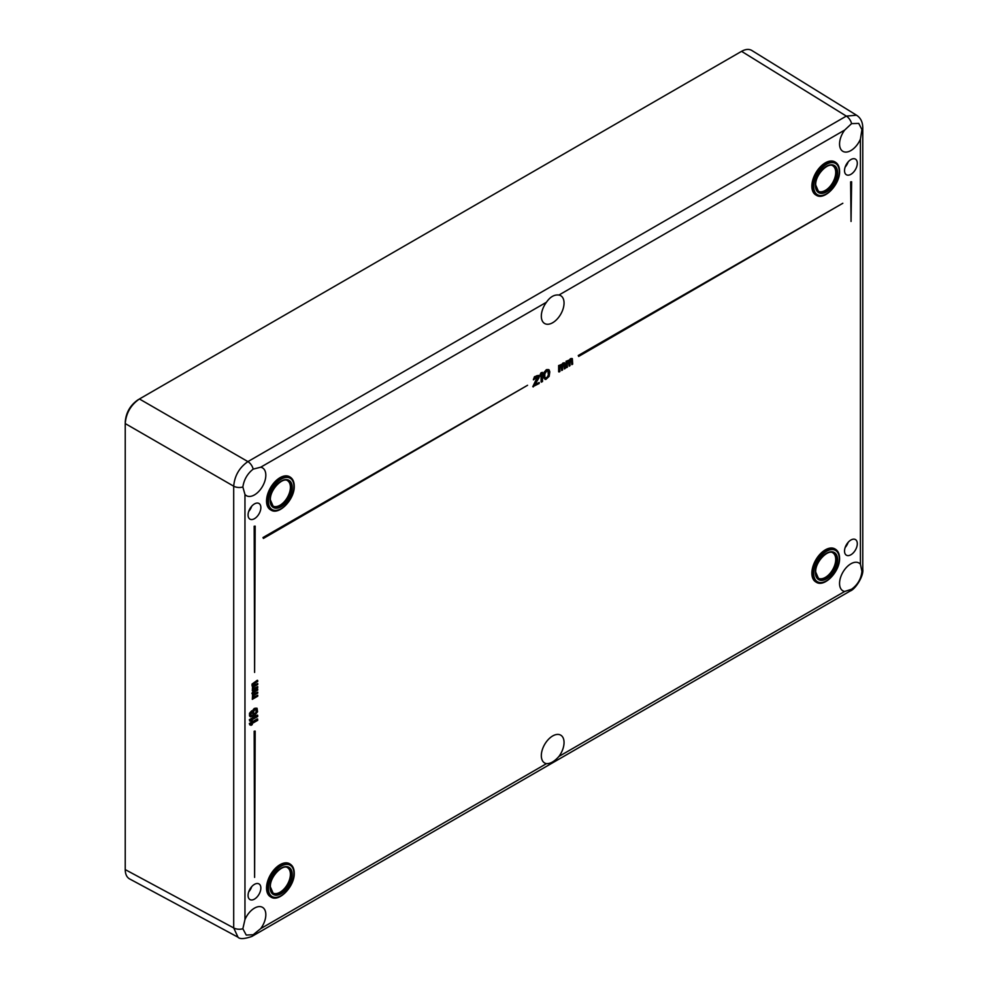 <?xml version="1.0" encoding="UTF-8"?>
<svg xmlns="http://www.w3.org/2000/svg" width="988" height="988" viewBox="0 0 988 988"><rect width="100%" height="100%" fill="white"/><g stroke="black" fill="none" stroke-linecap="round" stroke-linejoin="round"><path stroke-width="1.48" d="M138.629 399.461L137.937 399.856C130.28 405.204 126.044 412.527 125.254 421.839L125.254 422.642M564.049 742.519A16.067 9.275 120 0 0 560.727 735.158A16.067 9.275 120 0 0 548.34 739.469A16.067 9.275 120 0 0 541.325 755.635A16.067 9.275 120 0 0 544.66 762.995A16.067 9.275 120 0 0 546.463 763.65C550.353 763.823 554.503 761.427 558.924 756.45A16.067 9.275 120 0 0 564.049 742.519M844.691 591.466A16.067 9.275 -60 0 1 842.875 590.812A16.067 9.275 -60 0 1 840.418 577.943A16.067 9.275 -60 0 1 850.915 563.778A16.067 9.275 -60 0 1 858.943 562.987A16.067 9.275 -60 0 1 860.412 564.222L861.931 571.323C861.178 578.746 857.732 584.711 851.594 589.231L844.691 591.466L558.924 756.45M861.931 129.589L858.757 123.401L851.594 123.624L844.691 130.058A16.067 9.275 120 0 0 842.875 151.337A16.067 9.275 120 0 0 850.915 150.547A16.067 9.275 120 0 0 860.412 139.135L861.931 129.589A8.027 4.644 0 0 0 862.771 127.526L862.771 569.273A8.027 4.644 0 0 1 861.931 571.323M558.924 295.042A16.067 9.275 -60 0 1 560.727 295.696A16.067 9.275 -60 0 1 564.049 303.044A16.067 9.275 -60 0 1 557.034 319.21A16.067 9.275 -60 0 1 544.66 323.521A16.067 9.275 -60 0 1 541.325 316.16A16.067 9.275 -60 0 1 546.463 302.229C550.131 296.882 554.28 294.486 558.924 295.042L844.691 130.058M253.187 469.115C247.432 473.647 243.987 479.612 242.85 487.01L244.962 494.457A16.067 9.275 120 0 0 246.432 495.704A16.067 9.275 120 0 0 258.807 491.394A16.067 9.275 120 0 0 265.821 475.228A16.067 9.275 120 0 0 262.499 467.867A16.067 9.275 120 0 0 260.696 467.213L253.187 469.115A8.027 4.644 -120 0 0 247.902 461.606C239.331 467.583 234.601 475.784 233.699 486.195L233.699 927.93L238.022 937.217M242.85 928.757L246.234 935.068L253.187 934.722L260.696 928.634A16.067 9.275 120 0 0 262.499 907.342A16.067 9.275 120 0 0 254.459 908.145A16.067 9.275 120 0 0 244.962 919.556L242.85 928.757A8.027 4.644 180 0 1 233.699 927.93L125.229 869.601C125.303 874.17 126.748 877.27 129.564 878.9L238.145 937.279M260.857 507.61A9.04 5.224 -60 0 1 256.905 516.712A9.04 5.224 -60 0 1 249.939 519.132A9.04 5.224 -60 0 1 248.074 514.995A9.04 5.224 -60 0 1 252.014 505.893A9.04 5.224 -60 0 1 258.98 503.472A9.04 5.224 -60 0 1 260.857 507.61M260.857 888.051A9.04 5.224 -60 0 1 256.905 897.141A9.04 5.224 -60 0 1 249.939 899.562A9.04 5.224 -60 0 1 248.074 895.424A9.04 5.224 -60 0 1 252.014 886.335A9.04 5.224 -60 0 1 258.98 883.914A9.04 5.224 -60 0 1 260.857 888.051M857.3 163.255A9.04 5.224 -60 0 1 853.36 172.344A9.04 5.224 -60 0 1 846.395 174.765A9.04 5.224 -60 0 1 844.53 170.628A9.04 5.224 -60 0 1 848.47 161.538A9.04 5.224 -60 0 1 855.435 159.117A9.04 5.224 -60 0 1 857.3 163.255M857.3 543.696A9.04 5.224 -60 0 1 853.36 552.786A9.04 5.224 -60 0 1 846.395 555.207A9.04 5.224 -60 0 1 844.53 551.069A9.04 5.224 -60 0 1 848.47 541.98A9.04 5.224 -60 0 1 855.435 539.559A9.04 5.224 -60 0 1 857.3 543.696M255.176 731.12L254.175 731.206L254.608 877.393L255.176 731.12L254.608 877.393M255.176 526.147L254.175 526.221L254.608 672.42L255.176 526.147L254.608 672.42M851.619 181.78L850.631 181.866L851.051 221.473L851.619 181.78L851.051 221.473M842.826 203.269L578.252 355.519L578.672 356.421L842.826 203.269L578.672 356.421M527.555 385.283L262.981 537.534L263.413 538.435L527.555 385.283L263.413 538.435M537.608 376.564L532.804 386.679L539.201 383.48L539.201 382.504L534.557 385.184L539.028 377.712L539.028 375.761L536.706 375.736L533.569 378.91L533.397 379.8L534.224 379.318L537.373 376.527L538.201 377.416L533.236 386.926M538.374 375.366L534.459 376.737L533.397 379.8M539.201 382.504L535.027 384.418M541.091 375.354L541.091 381.899L542.511 381.566L542.511 372.39L540.522 374.897L540.522 376.465L541.523 374.526L541.523 382.146M542.511 372.39L541.091 372.711L540.103 374.65L540.522 376.465M548.636 369.623L546.389 369.648L544.079 372.353L543.573 377.725L545.821 379.454L549.143 376.379L549.797 371.883L549.143 369.92L547.809 369.512L544.993 371.735L543.832 375.329L544.993 379.355M559.912 365.276L558.652 365.498L558.652 371.76L559.912 371.525L559.912 366.634L561.073 365.387L561.727 370.475L562.555 369.994L562.555 365.301L563.716 363.856L564.383 368.944L565.21 368.462L564.543 362.781L559.085 365.745L559.085 372.007M561.9 364.313L559.727 365.165M564.543 362.781L562.962 363.016L561.974 364.362M563.876 363.856L564.383 368.944M561.221 365.387L561.727 370.475M567.359 360.966L566.112 361.2L566.112 367.45L567.359 367.215L567.359 362.337L568.52 361.077L569.187 366.165L570.014 365.684L570.014 361.003L571.175 359.546L571.842 364.634L572.67 364.152L572.336 358.681L568.186 360.484L566.532 361.447L566.532 367.697M569.347 360.015L567.186 360.867M572.003 358.483L570.422 358.706L569.421 360.064M571.323 359.546L571.842 364.634M568.68 361.077L569.187 366.165M252.311 724.575L251.125 724.105L257.732 720.301L257.3 718.906L249.347 723.5L250.964 725.353L252.311 724.575L251.211 724.056M249.347 723.5L249.779 724.883M252.311 720.746L251.125 720.277L257.732 716.473L257.3 715.077L249.347 719.672L250.964 721.524L252.311 720.746L251.211 720.24M249.347 719.672L249.779 721.067M252.903 710.15L252.656 713.657L253.496 715.275L250.791 715.497L251.644 710.804L249.952 713.509L250.458 716.843L254.348 715.744L257.559 711.78L257.053 708.248L254.262 708.421L252.397 711.409L253.076 715.028L250.952 715.683M251.644 710.804L249.519 713.262L249.519 715.942L250.458 716.843M252.385 697.824L252.311 699.319L257.732 696.194L257.732 695.231L253.496 697.676M252.558 694.86L252.311 699.319M253.163 697.491L253.669 695.478L257.732 693.131L257.732 692.168L252.99 694.144L253.669 692.415L257.732 690.069L257.3 688.871L253.237 691.217L251.891 693.329L252.99 695.095L252.483 697.886M257.732 692.168L253.064 694.28M257.732 695.231L253.126 697.405M252.385 689.216L252.311 690.711L257.732 687.586L257.732 686.623L253.496 689.068M252.558 686.252L252.311 690.711M253.163 688.883L253.669 686.87L257.732 684.523L257.732 683.56L252.99 685.536L253.669 683.807L257.732 681.461L257.3 680.263L252.064 684.054L252.064 685.968L252.99 686.487L252.483 689.266M257.732 683.56L253.064 685.66M257.732 686.623L253.126 688.797M835.107 162.02A19.081 11.016 120 0 0 834.897 161.896A19.081 11.016 120 0 0 820.188 167.009A19.081 11.016 120 0 0 811.864 186.213A19.081 11.016 120 0 0 815.816 194.945A19.081 11.016 120 0 0 816.026 195.068M289.78 476.871A19.081 11.016 120 0 0 289.57 476.735A19.081 11.016 120 0 0 274.862 481.848A19.081 11.016 120 0 0 266.538 501.052A19.081 11.016 120 0 0 270.49 509.783A19.081 11.016 120 0 0 270.7 509.907M289.78 863.87A19.081 11.016 120 0 0 289.57 863.734A19.081 11.016 120 0 0 274.862 868.847A19.081 11.016 120 0 0 266.538 888.051A19.081 11.016 120 0 0 270.49 896.783A19.081 11.016 120 0 0 270.7 896.906M835.107 549.019A19.081 11.016 120 0 0 834.897 548.896A19.081 11.016 120 0 0 820.188 554.009A19.081 11.016 120 0 0 811.864 573.213A19.081 11.016 120 0 0 815.816 581.944A19.081 11.016 120 0 0 816.026 582.068M251.705 506.239A9.04 5.224 -60 0 1 248.692 511.451M251.705 886.668A9.04 5.224 -60 0 1 248.692 891.892M848.161 161.871A9.04 5.224 -60 0 1 845.148 167.096M848.161 542.313A9.04 5.224 -60 0 1 845.148 547.537M242.85 487.01A8.027 4.644 180 0 1 233.699 486.195L125.229 423.568C126.094 413.132 130.824 404.932 139.432 398.979L741.568 51.339C745.557 49.116 748.966 48.82 751.782 50.45L856.633 115.275M125.229 423.568L125.229 869.601M856.522 115.213L846.321 116.102L247.902 461.606L139.432 398.979M544.833 373.785L546.821 370.871L548.809 371.488L548.809 375.193L546.821 378.108L544.833 377.49L544.833 373.785M547.883 370.636L548.377 374.946L547.216 377.181L545.339 378.095M257.732 719.153L249.779 723.735M257.732 715.324L249.779 719.919M253.41 709.285L253.336 710.397M257.053 708.248L255.534 708.174L253.842 709.532M254.855 709.52L256.374 709.223L256.88 711.409L254.348 714.41L253.496 712.027L254.855 709.52M256.127 709.174L255.954 712.607L253.953 714.151M257.732 689.118L252.817 692.329L252.483 694.823M257.732 680.51L252.817 683.721L252.483 686.215M818.249 578.239A14.659 8.46 120 0 0 829.463 574.04A14.659 8.46 120 0 0 835.725 559.43A14.659 8.46 120 0 0 832.896 552.86M272.923 893.078A14.659 8.46 120 0 0 284.136 888.879A14.659 8.46 120 0 0 290.398 874.281A14.659 8.46 120 0 0 287.57 867.699M272.923 506.078A14.659 8.46 120 0 0 284.136 501.879A14.659 8.46 120 0 0 290.398 487.282A14.659 8.46 120 0 0 287.57 480.699M818.249 191.24A14.659 8.46 120 0 0 829.463 187.041A14.659 8.46 120 0 0 835.725 172.431A14.659 8.46 120 0 0 832.896 165.861M860.412 564.222L860.412 139.135M546.463 302.229L260.696 467.213M244.962 494.457L244.962 919.556M260.696 928.634L546.463 763.65M851.594 589.231A8.027 4.644 60 0 1 850.236 590.985L251.817 936.476A8.027 4.644 60 0 0 253.187 934.722M851.594 123.624A8.027 4.644 -120 0 0 846.321 116.102L741.568 51.339M834.897 161.896L835.317 162.143A19.081 11.016 120 0 0 820.62 167.256A19.081 11.016 120 0 0 812.284 186.46A19.081 11.016 120 0 0 816.236 195.192L815.816 194.945M839.269 171.702A18.08 10.436 120 0 0 826.487 164.317A18.08 10.436 120 0 0 813.704 186.46A18.08 10.436 120 0 0 826.487 193.833A18.08 10.436 120 0 0 839.269 171.702M815.409 185.472A15.66 9.04 -60 0 1 826.487 166.293A15.66 9.04 -60 0 1 837.565 172.678A15.66 9.04 -60 0 1 826.487 191.87A15.66 9.04 -60 0 1 815.409 185.472M834.897 548.896L835.317 549.143A19.081 11.016 120 0 0 820.62 554.256A19.081 11.016 120 0 0 812.284 573.46A19.081 11.016 120 0 0 816.236 582.191L815.816 581.944M839.269 558.702A18.08 10.436 120 0 0 826.487 551.316A18.08 10.436 120 0 0 813.704 573.46A18.08 10.436 120 0 0 826.487 580.833A18.08 10.436 120 0 0 839.269 558.702M815.409 572.472A15.66 9.04 -60 0 1 826.487 553.28A15.66 9.04 -60 0 1 837.565 559.677A15.66 9.04 -60 0 1 826.487 578.869A15.66 9.04 -60 0 1 815.409 572.472M836.144 559.677A14.659 8.46 -60 0 1 829.747 574.436A14.659 8.46 -60 0 1 818.447 578.363L815.705 572.064C815.038 561.74 828.438 548.735 833.106 552.971A14.659 8.46 -60 0 1 836.144 559.677M270.91 897.03C279.061 902.686 294.795 886.162 294.239 873.133C294.189 868.748 292.769 865.698 289.99 863.981A19.081 11.016 120 0 0 275.294 869.094A19.081 11.016 120 0 0 266.958 888.298A19.081 11.016 120 0 0 270.91 897.03L270.49 896.783M268.378 888.298A18.08 10.436 120 0 0 281.16 895.671A18.08 10.436 120 0 0 293.942 873.54A18.08 10.436 120 0 0 281.16 866.155A18.08 10.436 120 0 0 268.378 888.298M292.238 874.528A15.66 9.04 -60 0 1 281.16 893.708A15.66 9.04 -60 0 1 270.082 887.31A15.66 9.04 -60 0 1 281.16 868.131A15.66 9.04 -60 0 1 292.238 874.528M287.78 867.81A14.659 8.46 -60 0 1 290.818 874.528A14.659 8.46 -60 0 1 284.421 889.274A14.659 8.46 -60 0 1 273.12 893.201L270.379 886.903C269.712 876.578 283.111 863.574 287.78 867.81M270.91 510.03C279.061 515.687 294.795 499.162 294.239 486.133C294.189 481.749 292.769 478.698 289.99 476.982A19.081 11.016 120 0 0 275.294 482.095A19.081 11.016 120 0 0 266.958 501.299A19.081 11.016 120 0 0 270.91 510.03L270.49 509.783M268.378 501.299A18.08 10.436 120 0 0 281.16 508.672A18.08 10.436 120 0 0 293.942 486.541A18.08 10.436 120 0 0 281.16 479.155A18.08 10.436 120 0 0 268.378 501.299M270.082 500.311A15.66 9.04 -60 0 1 281.16 481.131A15.66 9.04 -60 0 1 292.238 487.529A15.66 9.04 -60 0 1 281.16 506.708A15.66 9.04 -60 0 1 270.082 500.311M290.818 487.529A14.659 8.46 -60 0 1 284.421 502.275A14.659 8.46 -60 0 1 273.12 506.202L270.379 499.903C269.712 489.579 283.111 476.574 287.78 480.81A14.659 8.46 -60 0 1 290.818 487.529M836.144 172.678A14.659 8.46 -60 0 1 829.747 187.436A14.659 8.46 -60 0 1 818.447 191.363L815.705 185.065C815.038 174.74 828.438 161.736 833.106 165.972A14.659 8.46 -60 0 1 836.144 172.678M237.984 937.192C239.763 939.267 244.369 939.02 251.817 936.476M850.236 590.985C855.262 589.404 863.907 575.967 862.771 569.273M862.771 127.526C862.635 121.857 860.548 117.745 856.473 115.188M835.317 162.143C838.096 163.86 839.516 166.91 839.565 171.294C840.121 184.311 824.387 200.848 816.236 195.192M835.317 549.143C838.096 550.859 839.516 553.91 839.565 558.282C840.121 571.311 824.387 587.848 816.236 582.191"/></g></svg>
